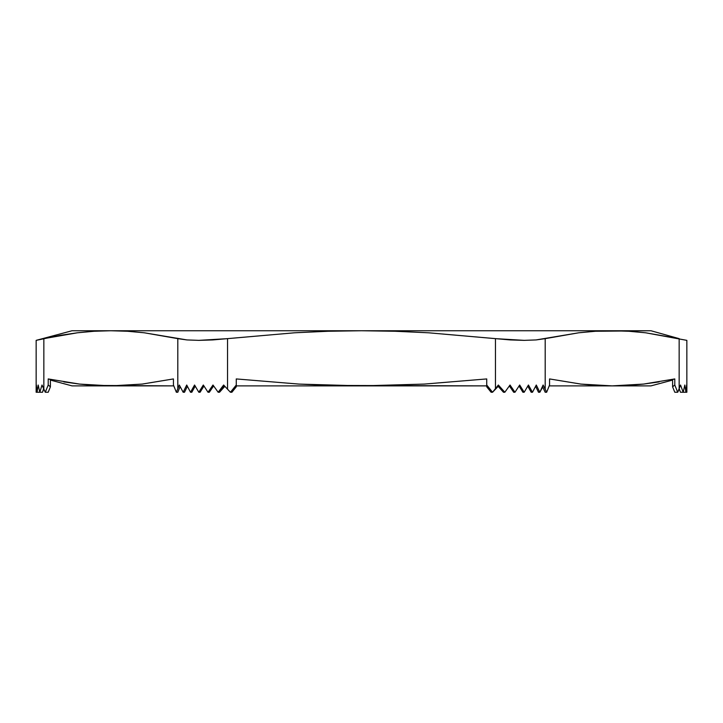 <?xml version="1.0" encoding="UTF-8"?>
<svg xmlns="http://www.w3.org/2000/svg" width="723" height="723" viewBox="0 0 723 723"><rect width="100%" height="100%" fill="white"/><g stroke="black" fill="none" stroke-linecap="round" stroke-linejoin="round"><path stroke-width="1.08" d="M674.794 378.933L643.479 384.085L674.794 378.933L674.794 385.016L672.598 386.823L674.794 392.255L672.598 386.823L672.598 379.557L674.794 378.933L672.598 379.557L672.598 386.823L674.794 385.016L677.713 392.255L674.794 392.255L677.713 392.255L680.542 385.016L683.172 392.255L680.47 392.255L679.177 388.613L680.47 392.255L683.172 392.255L684.817 385.016L685.955 392.255L683.389 392.255L683.316 391.721L683.389 392.255L685.955 392.255L686.624 385.016L686.85 392.255L685.955 392.255L686.85 392.255L686.85 340.361L645.666 332.797L679.159 338.644L679.159 388.667L677.713 392.255L679.159 389.209L677.713 392.255L674.794 385.016L674.794 378.933L643.479 384.085L612.173 385.883L650.953 385.883L672.598 380.081L650.953 385.883L612.173 385.883L580.867 384.085L549.561 378.933L549.561 385.016L546.642 392.255L545.196 389.209L545.196 338.644L578.689 332.797L595.427 331.261L650.953 330.745L361.5 330.745L395.056 331.261L428.567 332.797L495.463 338.644L495.463 388.667L492.562 392.255L495.463 389.209L492.562 392.255L486.733 385.016L486.733 378.933L424.193 384.085L361.5 385.883L298.942 384.085L236.267 378.933L236.267 385.016L230.438 392.255L227.537 389.209L227.537 338.644L294.568 332.788L328.052 331.261L361.5 330.745L612.173 330.745L628.92 331.261L645.666 332.797L679.159 338.644L679.159 388.667L680.542 385.016L683.172 392.255L684.817 385.016L685.955 392.255L686.624 385.016L686.85 392.255M94.08 331.261L110.827 330.745L72.047 330.745L36.15 340.361L60.587 335.282L77.334 332.797L94.08 331.261L110.827 330.745L127.573 331.261L144.311 332.797L177.804 338.644L177.804 388.667L176.358 392.255L173.439 385.016L173.439 378.933L142.133 384.085L110.827 385.883L79.521 384.085L48.206 378.933L48.206 385.016L45.287 392.255L43.841 389.209L43.841 338.644L77.334 332.797L94.08 331.261M630.167 385.278L643.479 384.085L612.173 385.883L596.52 385.431L580.867 384.085L549.561 378.933L549.561 385.016L546.642 392.255L545.187 392.255L542.467 386.543L545.187 392.255L546.642 392.255L545.196 389.209L545.196 338.644L536.105 339.927L524.193 340.361L495.463 338.644L495.463 388.667L498.355 385.016L504.826 392.255L510.022 385.016L514.975 392.255L519.683 385.016L524.175 392.255L528.441 385.016L532.48 392.255L536.285 385.016L539.846 392.255L543.127 385.016L545.196 389.209L543.127 385.016L539.846 392.255L538.49 392.255L535.626 386.317L538.49 392.255L539.846 392.255L542.684 386.986L539.846 392.255L536.285 385.016L532.48 392.255L531.197 392.255L527.799 386.127L531.197 392.255L532.48 392.255L528.441 385.016L524.175 392.255L522.91 392.255L524.175 392.255L519.683 385.016L514.975 392.255L513.692 392.255L514.975 392.255L510.022 385.016L504.826 392.255L503.479 392.255L504.826 392.255L498.355 385.016L492.562 392.255L491.107 392.255L486.733 386.823L486.733 378.933L424.193 384.085L361.5 385.883L486.733 385.883L330.239 385.431L298.942 384.085L236.267 378.933L236.267 386.823L231.893 392.255L230.438 392.255L236.267 385.016L236.267 386.823L231.893 392.255L230.438 392.255L227.537 389.209L227.537 338.644L198.843 340.361L186.923 339.927L177.804 338.644L177.804 388.667L179.313 385.016L183.154 392.255L186.715 385.016L190.52 392.255L194.559 385.016L198.825 392.255L203.317 385.016L208.025 392.255L212.978 385.016L218.174 392.255L223.642 385.016L227.537 389.209L223.642 385.016L218.174 392.255L219.521 392.255L224.401 385.847L219.521 392.255L218.174 392.255L212.978 385.016L208.025 392.255L209.309 392.255L213.628 385.955L209.309 392.255L208.025 392.255L203.317 385.016L198.825 392.255L200.09 392.255L203.949 386.019L200.09 392.255L198.825 392.255L194.559 385.016L190.52 392.255L191.803 392.255L195.201 386.127L191.803 392.255L190.52 392.255L186.715 385.016L183.154 392.255L184.51 392.255L187.374 386.317L184.51 392.255L183.154 392.255L179.313 385.016L176.358 392.255L177.813 392.255L176.358 392.255L173.439 385.016L173.439 378.933L142.133 384.085L110.827 385.883L173.782 385.883L95.174 385.431L79.521 384.085L48.206 378.933L79.521 384.085L92.833 385.287M38.111 339.927L36.15 340.361L36.15 392.255L36.15 340.361L72.047 330.745L361.5 330.745L395.056 331.261L428.567 332.797L510.311 339.927L524.193 340.361L536.105 339.927L578.689 332.797L595.427 331.261L630.971 330.745M48.206 378.933L48.206 385.016L50.402 386.823L50.402 379.557L48.206 378.933L50.402 379.557L50.402 386.823L48.206 392.255L45.287 392.255L42.006 385.016L39.828 392.255L42.53 392.255L43.597 388.676L42.53 392.255L43.705 388.92L42.53 392.255L39.828 392.255L38.183 385.016L37.045 392.255L36.15 392.255L36.376 385.016L37.045 392.255L39.611 392.255L39.684 391.721L39.611 392.255L36.15 392.255L36.376 385.016L37.045 392.255L38.183 385.016L39.828 392.255L42.006 385.016L43.841 389.209L43.841 338.644L38.12 339.927M498.156 386.335L495.463 389.209L498.156 386.335M549.218 385.883L612.173 385.883L549.218 385.883M72.047 385.883L110.827 385.883L72.047 385.883L50.402 380.081M236.267 385.883L361.5 385.883L236.267 385.883M110.827 330.745L127.573 331.261L144.311 332.797L186.923 339.927L198.843 340.361L212.725 339.927L294.568 332.788L328.052 331.261L361.5 330.745L92.029 330.745M679.159 338.644L650.953 330.745M628.92 331.261L645.666 332.797M60.587 335.282L43.841 338.644M63.859 381.898L79.521 384.085M643.479 384.085L659.141 381.898M179.991 386.859L177.813 392.255L179.991 386.859M180.316 386.986L179.991 387.673L180.316 386.986M187.374 386.317L184.51 392.255L187.374 386.317M195.201 386.127L191.803 392.255L195.201 386.127M224.844 386.335L219.521 392.255L224.844 386.335M519.051 386.019L522.91 392.255L519.051 386.019M509.372 385.955L513.692 392.255L509.372 385.955M497.704 385.847L503.479 392.255L497.704 385.847M45.287 392.255L48.206 385.016L50.402 386.823L48.206 392.255L45.287 392.255M527.799 386.127L531.197 392.255L527.799 386.127M535.626 386.317L538.49 392.255L535.626 386.317M491.107 392.255L492.562 392.255L486.733 385.016L486.733 386.823L491.107 392.255"/></g></svg>
